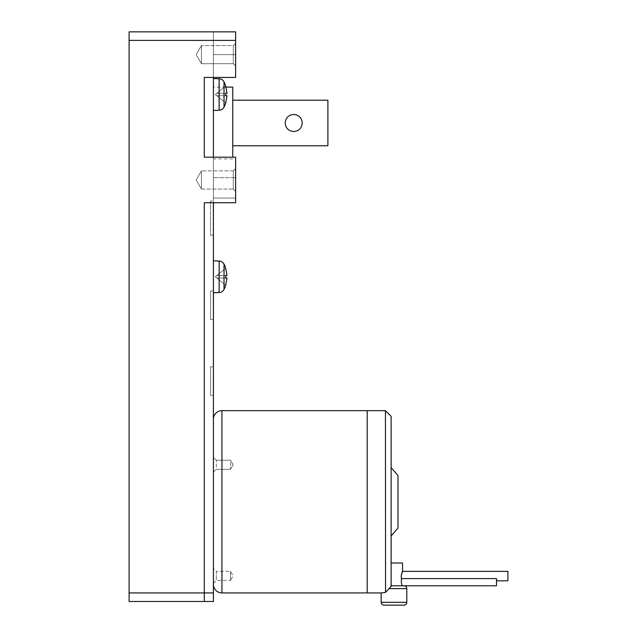 <?xml version="1.0" encoding="UTF-8"?>
<svg xmlns="http://www.w3.org/2000/svg" width="637" height="637" viewBox="0 0 637 637"><rect width="100%" height="100%" fill="white"/><g stroke="black" fill="none" stroke-linecap="round" stroke-linejoin="round"><path stroke-width="0.48" stroke-dasharray="3.19 2.39" d="M201.443 189.07L196.18 179.953L201.443 170.843L201.443 189.07L201.443 170.843L201.443 189.07L196.18 179.953L201.443 170.843L201.443 189.07M201.443 63.748L196.18 54.639L201.443 45.522L201.443 63.748L201.443 45.522L201.443 63.748L196.18 54.639L201.443 45.522L201.443 63.748L201.443 45.553L201.443 63.724L201.443 45.553L201.443 63.724L233.309 63.724L233.309 45.553L201.443 45.553L233.309 45.553L233.309 63.724L233.309 45.553L233.309 63.724L235.618 66.025L235.618 43.244L233.309 45.553L235.618 43.244L235.618 66.025L235.618 43.244L235.618 66.025L233.309 63.724L201.443 63.724M201.443 189.038L201.443 170.867L201.443 189.038L201.443 170.867L201.443 189.038L233.309 189.038L233.309 170.867L201.443 170.867L233.309 170.867L233.309 189.038L233.309 170.867L233.309 189.038L235.618 191.347L235.618 168.558L233.309 170.867L235.618 168.558L235.618 191.347L235.618 168.558L235.618 191.347L233.309 189.038L201.443 189.038M225.713 285.296A28.49 28.49 0 0 1 224.025 289.413L224.025 264.172A28.49 28.49 0 0 1 225.713 268.288L216.819 275.566L227.011 275.566L216.819 275.566L215.322 276.792L225.689 285.272L227.011 278.019L216.819 278.019L225.713 285.296L227.011 278.019L216.819 278.019L215.322 276.792L216.819 275.566L227.011 275.566L225.689 275.566L227.011 275.566L225.689 268.304L215.322 276.792L216.819 278.019L227.011 278.019L216.819 278.019L227.011 278.019L225.689 285.272L216.819 278.019L225.689 285.272M225.689 275.566L227.011 275.566L225.689 268.304L216.819 275.566L225.689 268.304L227.011 275.566L216.819 275.566L225.689 275.566L216.819 275.566L215.322 276.792L216.819 278.019L227.011 278.019L225.689 278.019L225.689 275.566L225.689 278.019L216.819 278.019L225.689 278.019M225.689 93.289L227.011 93.289L225.689 86.027L216.819 93.289L225.689 86.027L216.819 93.289L227.011 93.289L216.819 93.289L215.322 94.507L225.689 102.995L227.011 95.733L216.819 95.733L225.713 103.011A28.49 28.49 0 0 1 224.025 107.127A5.693 5.693 0 0 1 219.136 110.257L213.403 110.456L213.403 78.558L213.403 110.456L213.403 78.558L219.136 78.757A5.693 5.693 0 0 1 224.025 81.886A28.49 28.49 0 0 1 225.713 86.003L216.819 93.289L225.689 93.289L216.819 93.289L215.322 94.507L216.819 95.733L227.011 95.733L225.689 102.995L216.819 95.733L225.689 95.733L216.819 95.733L215.322 94.507L216.819 93.289L227.011 93.289L225.689 93.289L227.011 93.289L225.689 86.027L227.011 93.289L216.819 93.289L225.689 93.289L216.819 93.289L215.322 94.507L225.689 102.995L227.011 95.733L216.819 95.733L227.011 95.733L225.689 95.733L227.011 95.733L225.689 95.733L225.689 93.289L225.689 95.733L216.819 95.733L225.689 95.733M327.896 145.777L327.896 100.208M129.096 601.479L213.403 601.479L213.403 198.043L235.618 198.043L235.618 177.691L235.618 202.741L235.618 198.043L213.403 198.043L213.403 202.741L235.618 202.741L235.618 157.172L235.618 177.691L235.618 157.172L204.286 157.172L204.286 77.419L204.286 157.172L213.403 157.172L213.403 198.043L213.403 177.691L235.618 177.691L213.403 177.691L213.403 157.172L235.618 157.172L213.403 157.172L213.403 77.419L235.618 77.419L235.618 31.85L235.618 54.639L235.618 31.85L129.096 31.85L129.096 601.479M129.096 592.936L204.286 592.936L204.286 202.741L204.286 601.479L204.286 592.936L213.403 592.936M232.768 100.208L232.768 145.777L232.768 100.208M204.286 31.85L235.618 31.85L204.286 31.85L213.403 31.85L213.403 77.419L213.403 31.85L204.286 31.85M204.286 202.741L235.618 202.741L204.286 202.741M204.286 77.419L235.618 77.419L204.286 77.419M210.552 366.793L210.552 395.274L210.552 366.793L213.403 366.793L213.403 395.274L210.552 395.274M210.552 291.029L210.552 319.511L210.552 291.029L213.403 291.029L213.403 319.511L210.552 319.511M210.552 201.029L210.552 235.212L210.552 201.029L213.403 201.029L213.403 235.212L210.552 235.212M232.768 157.172L232.768 87.102M213.403 395.274L213.403 366.793M213.403 319.511L213.403 291.029M213.403 235.212L213.403 201.029M213.403 292.741L213.403 260.844L213.403 292.741L213.403 260.844L219.136 261.043L219.136 292.542L213.403 292.741L213.403 260.844M213.403 78.558L213.403 110.456M232.768 158.876L213.403 158.876L213.403 87.102L226.016 87.102M213.403 87.102L213.403 158.876M213.403 584.392L213.403 419.202L213.403 584.392M367.207 410.658L367.207 592.936M385.433 410.658L385.433 592.434L388.944 588.628L406.796 588.628M381.157 592.936L385.433 592.434M397.966 475.481L397.966 528.113M391.126 585.785L391.126 562.997L391.126 585.785L402.52 585.785C401.477 584.949 401.143 582.544 401.509 578.579L496.51 578.579L496.51 585.785M391.126 416.351L390.983 586.605M391.126 467.622L391.126 535.972L391.126 467.622M507.904 571.373L507.904 580.825M402.52 562.997L391.126 562.997M402.52 571.373C401.477 572.201 401.143 574.606 401.509 578.579M213.403 468.474L213.403 457.366L213.403 468.474M230.49 462.494L230.49 469.326L230.49 462.494M216.277 467.032L216.277 460.24L216.277 467.032M213.403 568.443L213.403 583.253L213.403 568.443L216.277 571.317L216.277 580.379L216.277 571.317L230.49 571.317L233.126 575.848L230.49 580.403L230.49 571.293L230.49 580.403L230.49 571.317L230.49 580.379L216.277 580.379L213.403 583.253M129.096 40.394L235.618 40.394M224.025 264.172L224.025 289.413L224.025 264.172M224.025 107.127L224.025 81.886M219.136 292.542L219.136 261.043L219.136 292.542M219.136 110.257L219.136 78.757M213.403 54.639L235.618 54.639L213.403 54.639M221.947 410.658L221.947 592.936M406.796 602.299L381.157 602.299M233.126 464.771L230.49 460.209L233.126 464.771L230.49 469.326L216.277 469.302L213.403 472.176L216.277 469.302L230.49 469.302L233.126 464.771M216.277 460.24L213.403 457.366L216.277 460.24L230.49 460.24L216.277 460.24"/><path stroke-width="0.96" d="M225.689 285.272L227.011 278.019L225.689 278.019L225.689 275.566L227.011 275.566L225.689 268.304A28.49 28.49 0 0 0 224.025 264.172L224.025 289.413A5.693 5.693 0 0 1 219.136 292.542L213.403 292.741M225.689 275.566L225.689 278.019M213.403 78.558L219.136 78.757A5.693 5.693 0 0 1 224.025 81.886L224.025 107.127A28.49 28.49 0 0 0 225.713 103.011L227.011 95.733L225.689 95.733L225.689 93.289L227.011 93.289L225.689 86.027M225.689 93.289L225.689 95.733M293.721 114.445C288.529 114.947 285.679 117.797 285.177 122.989C285.679 128.188 288.529 131.031 293.721 131.533C288.529 131.031 285.679 128.188 285.177 122.989C285.679 117.797 288.529 114.947 293.721 114.445C298.912 114.947 301.763 117.797 302.264 122.989C301.763 128.188 298.912 131.031 293.721 131.533C298.912 131.031 301.763 128.188 302.264 122.989C301.763 117.797 298.912 114.947 293.721 114.445M232.768 100.208L327.896 100.208L327.896 145.777L232.768 145.777M129.096 40.394L129.096 601.479L204.286 601.479L204.286 202.741L235.618 202.741L235.618 157.172L204.286 157.172L204.286 77.419L235.618 77.419L235.618 31.85L129.096 31.85L129.096 40.394L235.618 40.394M225.713 285.296A28.49 28.49 0 0 1 224.025 289.413A5.693 5.693 0 0 1 219.136 292.542L219.136 261.043A5.693 5.693 0 0 1 224.025 264.172A5.693 5.693 0 0 0 219.136 261.043L213.403 260.844M224.025 81.886A28.49 28.49 0 0 1 225.713 86.003M204.286 601.479L204.286 202.741L213.403 202.741L213.403 601.479L204.286 601.479M204.286 157.172L204.286 77.419L213.403 77.419L213.403 157.172L204.286 157.172M224.025 107.127A5.693 5.693 0 0 1 219.136 110.257L213.403 110.456M226.016 87.102L232.768 87.102L232.768 157.172M384.007 605.15L403.946 605.15L384.007 605.15A2.851 2.851 0 0 1 381.157 602.299L406.796 602.299L406.796 588.628L388.944 588.628L391.126 586.47L385.433 592.434L381.157 592.936L221.947 592.936A8.544 8.544 0 0 1 213.403 584.392M213.403 419.202A8.544 8.544 0 0 1 221.947 410.658L385.433 410.658L391.126 416.351L391.126 586.47M367.207 592.936L367.207 410.658M406.796 602.299A2.851 2.851 0 0 1 403.946 605.15M381.157 592.936L381.157 602.299M385.56 592.291L385.433 410.658M391.126 535.972L397.966 528.113L397.966 475.481L391.126 467.622M391.126 585.785L496.51 585.785L496.51 578.579L401.509 578.579L401.095 576.095L402.52 571.373L402.52 562.997L391.126 562.997M403.946 585.785A2.851 2.851 0 0 1 406.796 588.628M496.51 580.825L507.904 580.825L507.904 571.373L402.52 571.373M402.52 585.785C401.477 584.949 401.143 582.544 401.509 578.579M129.096 592.936L213.403 592.936M219.136 78.757L219.136 110.257M221.947 592.936L221.947 410.658"/></g></svg>
